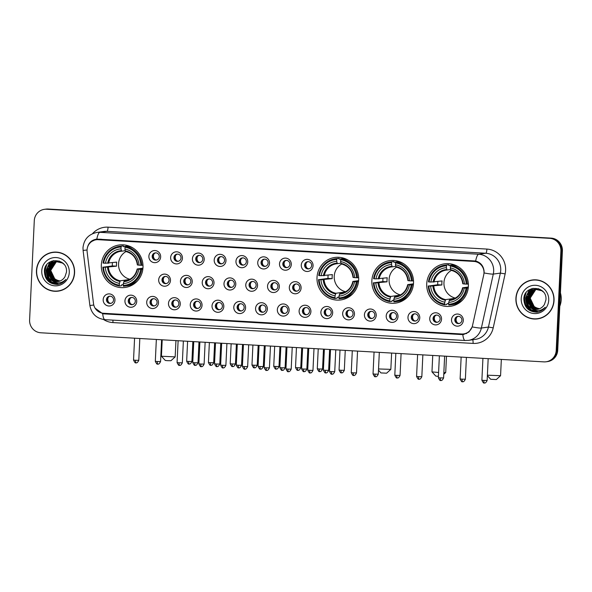 <?xml version="1.0" encoding="UTF-8"?>
<svg xmlns="http://www.w3.org/2000/svg" width="592" height="592" viewBox="0 0 592 592"><rect width="100%" height="100%" fill="white"/><g stroke="black" fill="none" stroke-linecap="round" stroke-linejoin="round"><path stroke-width="0.89" d="M317.009 277.493A21.445 20.838 -98 0 0 340.822 299.929A21.445 20.838 -98 0 0 358.663 279.898A21.445 20.838 -98 0 0 334.85 257.461A21.445 20.838 -98 0 0 317.009 277.493M371.865 280.66A21.445 20.838 -98 0 0 395.678 303.104A21.445 20.838 -98 0 0 413.527 283.072A21.445 20.838 -98 0 0 389.714 260.635A21.445 20.838 -98 0 0 371.865 280.66M426.728 283.834A21.445 20.838 -98 0 0 450.542 306.279A21.445 20.838 -98 0 0 468.383 286.247A21.445 20.838 -98 0 0 444.577 263.81A21.445 20.838 -98 0 0 426.728 283.834M101.328 265.016A21.445 20.838 -98 0 0 125.141 287.453A21.445 20.838 -98 0 0 142.99 267.421A21.445 20.838 -98 0 0 119.177 244.984A21.445 20.838 -98 0 0 101.328 265.016M136.73 301.55A6.068 5.898 82 0 1 130.551 307.27A6.068 5.898 82 0 1 124.942 300.869A6.068 5.898 82 0 1 131.121 295.156A6.068 5.898 82 0 1 136.73 301.55M128.242 300.877A3.641 3.537 -98 0 0 132.282 304.688A3.641 3.537 -98 0 0 135.316 301.284A3.641 3.537 -98 0 0 131.269 297.473A3.641 3.537 -98 0 0 128.242 300.877M158.501 302.815A6.068 5.898 82 0 1 152.322 308.528A6.068 5.898 82 0 1 146.712 302.127A6.068 5.898 82 0 1 152.891 296.414A6.068 5.898 82 0 1 158.501 302.815M150.013 302.135A3.641 3.537 -98 0 0 154.053 305.946A3.641 3.537 -98 0 0 157.087 302.542A3.641 3.537 -98 0 0 153.039 298.731A3.641 3.537 -98 0 0 150.013 302.135M180.271 304.073A6.068 5.898 82 0 1 174.092 309.786A6.068 5.898 82 0 1 168.483 303.393A6.068 5.898 82 0 1 174.662 297.672A6.068 5.898 82 0 1 180.271 304.073M171.784 303.393A3.641 3.537 -98 0 0 175.824 307.204A3.641 3.537 -98 0 0 178.858 303.8A3.641 3.537 -98 0 0 174.81 299.989A3.641 3.537 -98 0 0 171.784 303.393M202.042 305.331A6.068 5.898 82 0 1 195.863 311.044A6.068 5.898 82 0 1 190.254 304.651A6.068 5.898 82 0 1 196.433 298.93A6.068 5.898 82 0 1 202.042 305.331M193.554 304.651A3.641 3.537 -98 0 0 197.602 308.462A3.641 3.537 -98 0 0 200.629 305.065A3.641 3.537 -98 0 0 196.588 301.254A3.641 3.537 -98 0 0 193.554 304.651M223.813 306.589A6.068 5.898 82 0 1 217.634 312.302A6.068 5.898 82 0 1 212.025 305.909A6.068 5.898 82 0 1 218.204 300.196A6.068 5.898 82 0 1 223.813 306.589M215.325 305.909A3.641 3.537 -98 0 0 219.373 309.72A3.641 3.537 -98 0 0 222.4 306.323A3.641 3.537 -98 0 0 218.359 302.512A3.641 3.537 -98 0 0 215.325 305.909M245.591 307.847A6.068 5.898 82 0 1 239.405 313.568A6.068 5.898 82 0 1 233.796 307.167A6.068 5.898 82 0 1 239.982 301.454A6.068 5.898 82 0 1 245.591 307.847M237.096 307.174A3.641 3.537 -98 0 0 241.144 310.985A3.641 3.537 -98 0 0 244.17 307.581A3.641 3.537 -98 0 0 240.13 303.77A3.641 3.537 -98 0 0 237.096 307.174M267.362 309.105A6.068 5.898 82 0 1 261.183 314.826A6.068 5.898 82 0 1 255.574 308.425A6.068 5.898 82 0 1 261.753 302.712A6.068 5.898 82 0 1 267.362 309.105M258.867 308.432A3.641 3.537 -98 0 0 262.915 312.243A3.641 3.537 -98 0 0 265.941 308.839A3.641 3.537 -98 0 0 261.901 305.028A3.641 3.537 -98 0 0 258.867 308.432M289.133 310.371A6.068 5.898 82 0 1 282.954 316.084A6.068 5.898 82 0 1 277.345 309.683A6.068 5.898 82 0 1 283.524 303.97A6.068 5.898 82 0 1 289.133 310.371M280.645 309.69A3.641 3.537 -98 0 0 284.685 313.501A3.641 3.537 -98 0 0 287.719 310.097A3.641 3.537 -98 0 0 283.672 306.286A3.641 3.537 -98 0 0 280.645 309.69M310.904 311.629A6.068 5.898 82 0 1 304.725 317.342A6.068 5.898 82 0 1 299.115 310.948A6.068 5.898 82 0 1 305.294 305.228A6.068 5.898 82 0 1 310.904 311.629M302.416 310.948A3.641 3.537 -98 0 0 306.456 314.759A3.641 3.537 -98 0 0 309.49 311.355A3.641 3.537 -98 0 0 305.442 307.551A3.641 3.537 -98 0 0 302.416 310.948M332.674 312.887A6.068 5.898 82 0 1 326.495 318.6A6.068 5.898 82 0 1 320.886 312.206A6.068 5.898 82 0 1 327.065 306.493A6.068 5.898 82 0 1 332.674 312.887M324.187 312.206A3.641 3.537 -98 0 0 328.227 316.017A3.641 3.537 -98 0 0 331.261 312.62A3.641 3.537 -98 0 0 327.213 308.809A3.641 3.537 -98 0 0 324.187 312.206M354.445 314.145A6.068 5.898 82 0 1 348.266 319.858A6.068 5.898 82 0 1 342.657 313.464A6.068 5.898 82 0 1 348.836 307.751A6.068 5.898 82 0 1 354.445 314.145M345.957 313.471A3.641 3.537 -98 0 0 349.998 317.275A3.641 3.537 -98 0 0 353.032 313.878A3.641 3.537 -98 0 0 348.984 310.067A3.641 3.537 -98 0 0 345.957 313.471M376.216 315.403A6.068 5.898 82 0 1 370.037 321.123A6.068 5.898 82 0 1 364.428 314.722A6.068 5.898 82 0 1 370.607 309.009A6.068 5.898 82 0 1 376.216 315.403M367.728 314.729A3.641 3.537 -98 0 0 371.776 318.54A3.641 3.537 -98 0 0 374.803 315.136A3.641 3.537 -98 0 0 370.762 311.325A3.641 3.537 -98 0 0 367.728 314.729M397.994 316.668A6.068 5.898 82 0 1 391.808 322.381A6.068 5.898 82 0 1 386.199 315.98A6.068 5.898 82 0 1 392.378 310.267A6.068 5.898 82 0 1 397.994 316.668M389.499 315.987A3.641 3.537 -98 0 0 393.547 319.798A3.641 3.537 -98 0 0 396.573 316.394A3.641 3.537 -98 0 0 392.533 312.583A3.641 3.537 -98 0 0 389.499 315.987M419.765 317.926A6.068 5.898 82 0 1 413.579 323.639A6.068 5.898 82 0 1 407.969 317.245A6.068 5.898 82 0 1 414.156 311.525A6.068 5.898 82 0 1 419.765 317.926M411.27 317.245A3.641 3.537 -98 0 0 415.318 321.056A3.641 3.537 -98 0 0 418.344 317.652A3.641 3.537 -98 0 0 414.304 313.841A3.641 3.537 -98 0 0 411.27 317.245M441.536 319.184A6.068 5.898 82 0 1 435.357 324.897A6.068 5.898 82 0 1 429.748 318.503A6.068 5.898 82 0 1 435.927 312.783A6.068 5.898 82 0 1 441.536 319.184M433.048 318.503A3.641 3.537 -98 0 0 437.088 322.314A3.641 3.537 -98 0 0 440.115 318.918A3.641 3.537 -98 0 0 436.075 315.107A3.641 3.537 -98 0 0 433.048 318.503M463.307 320.442A6.068 5.898 82 0 1 457.128 326.155A6.068 5.898 82 0 1 451.518 319.761A6.068 5.898 82 0 1 457.697 314.049A6.068 5.898 82 0 1 463.307 320.442M454.819 319.761A3.641 3.537 -98 0 0 458.859 323.572A3.641 3.537 -98 0 0 461.893 320.176A3.641 3.537 -98 0 0 457.845 316.365A3.641 3.537 -98 0 0 454.819 319.761M114.959 300.292A6.068 5.898 82 0 1 108.78 306.005A6.068 5.898 82 0 1 103.171 299.611A6.068 5.898 82 0 1 109.35 293.898A6.068 5.898 82 0 1 114.959 300.292M106.471 299.619A3.641 3.537 -98 0 0 110.512 303.422A3.641 3.537 -98 0 0 113.546 300.026A3.641 3.537 -98 0 0 109.498 296.215A3.641 3.537 -98 0 0 106.471 299.619M170.466 280.512A6.068 5.898 82 0 1 164.287 286.225A6.068 5.898 82 0 1 158.678 279.831A6.068 5.898 82 0 1 164.857 274.111A6.068 5.898 82 0 1 170.466 280.512M161.979 279.831A3.641 3.537 -98 0 0 166.019 283.642A3.641 3.537 -98 0 0 169.053 280.238A3.641 3.537 -98 0 0 165.013 276.434A3.641 3.537 -98 0 0 161.979 279.831M192.237 281.77A6.068 5.898 82 0 1 186.058 287.483A6.068 5.898 82 0 1 180.449 281.089A6.068 5.898 82 0 1 186.628 275.376A6.068 5.898 82 0 1 192.237 281.77M183.749 281.089A3.641 3.537 -98 0 0 187.797 284.9A3.641 3.537 -98 0 0 190.824 281.503A3.641 3.537 -98 0 0 186.783 277.692A3.641 3.537 -98 0 0 183.749 281.089M214.015 283.028A6.068 5.898 82 0 1 207.829 288.741A6.068 5.898 82 0 1 202.22 282.347A6.068 5.898 82 0 1 208.406 276.634A6.068 5.898 82 0 1 214.015 283.028M205.52 282.354A3.641 3.537 -98 0 0 209.568 286.158A3.641 3.537 -98 0 0 212.595 282.761A3.641 3.537 -98 0 0 208.554 278.95A3.641 3.537 -98 0 0 205.52 282.354M235.786 284.286A6.068 5.898 82 0 1 229.6 290.006A6.068 5.898 82 0 1 223.991 283.605A6.068 5.898 82 0 1 230.177 277.892A6.068 5.898 82 0 1 235.786 284.286M227.291 283.612A3.641 3.537 -98 0 0 231.339 287.423A3.641 3.537 -98 0 0 234.365 284.019A3.641 3.537 -98 0 0 230.325 280.208A3.641 3.537 -98 0 0 227.291 283.612M257.557 285.551A6.068 5.898 82 0 1 251.378 291.264A6.068 5.898 82 0 1 245.769 284.863A6.068 5.898 82 0 1 251.948 279.15A6.068 5.898 82 0 1 257.557 285.551M249.069 284.87A3.641 3.537 -98 0 0 253.11 288.681A3.641 3.537 -98 0 0 256.136 285.277A3.641 3.537 -98 0 0 252.096 281.466A3.641 3.537 -98 0 0 249.069 284.87M279.328 286.809A6.068 5.898 82 0 1 273.149 292.522A6.068 5.898 82 0 1 267.54 286.128A6.068 5.898 82 0 1 273.719 280.408A6.068 5.898 82 0 1 279.328 286.809M270.84 286.128A3.641 3.537 -98 0 0 274.88 289.939A3.641 3.537 -98 0 0 277.914 286.535A3.641 3.537 -98 0 0 273.867 282.724A3.641 3.537 -98 0 0 270.84 286.128M301.099 288.067A6.068 5.898 82 0 1 294.92 293.78A6.068 5.898 82 0 1 289.31 287.386A6.068 5.898 82 0 1 295.489 281.666A6.068 5.898 82 0 1 301.099 288.067M292.611 287.386A3.641 3.537 -98 0 0 296.651 291.197A3.641 3.537 -98 0 0 299.685 287.801A3.641 3.537 -98 0 0 295.637 283.99A3.641 3.537 -98 0 0 292.611 287.386M160.661 256.95A6.068 5.898 82 0 1 154.482 262.663A6.068 5.898 82 0 1 148.873 256.269A6.068 5.898 82 0 1 155.052 250.549A6.068 5.898 82 0 1 160.661 256.95M152.174 256.269A3.641 3.537 -98 0 0 156.221 260.08A3.641 3.537 -98 0 0 159.248 256.684A3.641 3.537 -98 0 0 155.208 252.873A3.641 3.537 -98 0 0 152.174 256.269M182.432 258.208A6.068 5.898 82 0 1 176.253 263.921A6.068 5.898 82 0 1 170.644 257.527A6.068 5.898 82 0 1 176.823 251.815A6.068 5.898 82 0 1 182.432 258.208M173.944 257.527A3.641 3.537 -98 0 0 177.992 261.338A3.641 3.537 -98 0 0 181.019 257.942A3.641 3.537 -98 0 0 176.978 254.131A3.641 3.537 -98 0 0 173.944 257.527M204.21 259.466A6.068 5.898 82 0 1 198.024 265.186A6.068 5.898 82 0 1 192.415 258.785A6.068 5.898 82 0 1 198.601 253.073A6.068 5.898 82 0 1 204.21 259.466M195.715 258.793A3.641 3.537 -98 0 0 199.763 262.604A3.641 3.537 -98 0 0 202.79 259.2A3.641 3.537 -98 0 0 198.749 255.389A3.641 3.537 -98 0 0 195.715 258.793M225.981 260.724A6.068 5.898 82 0 1 219.802 266.444A6.068 5.898 82 0 1 214.193 260.043A6.068 5.898 82 0 1 220.372 254.331A6.068 5.898 82 0 1 225.981 260.724M217.486 260.051A3.641 3.537 -98 0 0 221.534 263.862A3.641 3.537 -98 0 0 224.56 260.458A3.641 3.537 -98 0 0 220.52 256.647A3.641 3.537 -98 0 0 217.486 260.051M247.752 261.99A6.068 5.898 82 0 1 241.573 267.702A6.068 5.898 82 0 1 235.964 261.301A6.068 5.898 82 0 1 242.143 255.589A6.068 5.898 82 0 1 247.752 261.99M239.264 261.309A3.641 3.537 -98 0 0 243.305 265.12A3.641 3.537 -98 0 0 246.339 261.716A3.641 3.537 -98 0 0 242.291 257.905A3.641 3.537 -98 0 0 239.264 261.309M269.523 263.248A6.068 5.898 82 0 1 263.344 268.96A6.068 5.898 82 0 1 257.735 262.567A6.068 5.898 82 0 1 263.914 256.847A6.068 5.898 82 0 1 269.523 263.248M261.035 262.567A3.641 3.537 -98 0 0 265.075 266.378A3.641 3.537 -98 0 0 268.109 262.974A3.641 3.537 -98 0 0 264.062 259.17A3.641 3.537 -98 0 0 261.035 262.567M291.294 264.506A6.068 5.898 82 0 1 285.115 270.218A6.068 5.898 82 0 1 279.505 263.825A6.068 5.898 82 0 1 285.684 258.112A6.068 5.898 82 0 1 291.294 264.506M282.806 263.825A3.641 3.537 -98 0 0 286.846 267.636A3.641 3.537 -98 0 0 289.88 264.239A3.641 3.537 -98 0 0 285.832 260.428A3.641 3.537 -98 0 0 282.806 263.825M313.064 265.764A6.068 5.898 82 0 1 306.885 271.476A6.068 5.898 82 0 1 301.276 265.083A6.068 5.898 82 0 1 307.455 259.37A6.068 5.898 82 0 1 313.064 265.764M304.577 265.09A3.641 3.537 -98 0 0 308.617 268.894A3.641 3.537 -98 0 0 311.651 265.497A3.641 3.537 -98 0 0 307.611 261.686A3.641 3.537 -98 0 0 304.577 265.09M132.749 304.584A3.641 3.537 82 0 1 131.742 297.443M154.519 305.842A3.641 3.537 82 0 1 153.52 298.701M176.29 307.107A3.641 3.537 82 0 1 175.291 299.959M198.068 308.365A3.641 3.537 82 0 1 197.062 301.217M219.839 309.623A3.641 3.537 82 0 1 218.833 302.475M241.61 310.881A3.641 3.537 82 0 1 240.604 303.733M263.381 312.139A3.641 3.537 82 0 1 262.374 304.998M285.152 313.405A3.641 3.537 82 0 1 284.145 306.256M306.922 314.663A3.641 3.537 82 0 1 305.923 307.514M328.693 315.921A3.641 3.537 82 0 1 327.694 308.772M350.464 317.179A3.641 3.537 82 0 1 349.465 310.03M372.242 318.437A3.641 3.537 82 0 1 371.236 311.296M394.013 319.695A3.641 3.537 82 0 1 393.007 312.554M415.784 320.96A3.641 3.537 82 0 1 414.777 313.812M437.555 322.218A3.641 3.537 82 0 1 436.548 315.07M459.325 323.476A3.641 3.537 82 0 1 458.319 316.328M110.978 303.326A3.641 3.537 82 0 1 109.971 296.178M166.493 283.546A3.641 3.537 82 0 1 165.486 276.397M188.263 284.804A3.641 3.537 82 0 1 187.257 277.655M210.034 286.062A3.641 3.537 82 0 1 209.028 278.913M231.805 287.32A3.641 3.537 82 0 1 230.799 280.179M253.576 288.578A3.641 3.537 82 0 1 252.569 281.437M275.347 289.843A3.641 3.537 82 0 1 274.34 282.695M297.117 291.101A3.641 3.537 82 0 1 296.118 283.953M156.688 259.984A3.641 3.537 82 0 1 155.681 252.836M178.458 261.242A3.641 3.537 82 0 1 177.452 254.094M200.229 262.5A3.641 3.537 82 0 1 199.223 255.359M222 263.758A3.641 3.537 82 0 1 220.994 256.617M243.771 265.024A3.641 3.537 82 0 1 242.764 257.875M265.542 266.282A3.641 3.537 82 0 1 264.543 259.133M287.312 267.54A3.641 3.537 82 0 1 286.313 260.391M309.083 268.798A3.641 3.537 82 0 1 308.084 261.649M87.135 251.881A10.922 10.619 82 0 1 98.191 239.693L473.889 261.427A10.922 10.619 82 0 1 483.738 274.821L472.52 325.585A10.922 10.619 82 0 1 461.642 333.992L103.548 313.279A10.922 10.619 82 0 1 93.521 303.666L87.135 251.881M36.46 270.588A19.625 19.07 -98 0 0 58.253 291.123A19.625 19.07 -98 0 0 74.585 272.794A19.625 19.07 -98 0 0 52.792 252.266A19.625 19.07 -98 0 0 36.46 270.588M53.665 290.99A19.625 19.07 -98 0 0 58.63 291.064M515.913 298.324A19.625 19.07 -98 0 0 537.699 318.859A19.625 19.07 -98 0 0 554.031 300.529A19.625 19.07 -98 0 0 532.238 279.994A19.625 19.07 -98 0 0 515.913 298.324M533.118 318.725A19.625 19.07 -98 0 0 538.076 318.799M87.276 248.359C88.289 243.046 91.464 239.96 96.807 239.094L475.65 261.005C480.652 262.463 483.472 265.897 484.108 271.306L484.078 272.942A14.164 1.191 12.5 0 0 493.291 274.089L481.37 328.049A16.184 15.732 82 0 1 468.272 340.378L475.339 339.386A16.184 15.732 -98 0 0 488.437 327.058L500.358 273.097A16.184 15.732 -98 0 0 500.728 270.307A16.184 15.732 -98 0 0 485.773 253.25L106.93 231.339A16.184 15.732 -98 0 0 103.918 231.457L96.851 232.449A16.184 15.732 82 0 1 99.863 232.33A14.164 3.271 93.3 0 0 96.807 239.094L96.341 239.153M91.975 241.336L96.57 239.146M546.105 361.786L547.615 361.571A12.136 11.796 -98 0 0 557.716 350.235L562.4 250.919L561.645 251.03A12.136 11.796 -98 0 0 550.427 238.236L47.397 209.139A12.136 11.796 -98 0 0 45.14 209.228A12.136 11.796 -98 0 1 47.397 209.139L550.427 238.236A12.136 11.796 -98 0 1 561.645 251.03L556.961 350.338L561.645 251.03L560.89 251.134A12.136 11.796 -98 0 0 549.672 238.339L46.642 209.242A12.136 11.796 -98 0 0 34.284 220.675L29.6 319.991A12.136 11.796 -98 0 0 40.818 332.778L543.848 361.875A12.136 11.796 -98 0 0 556.206 350.449L560.89 251.134M546.86 361.682A12.136 11.796 -98 0 0 556.961 350.338A12.136 11.796 -98 0 1 546.86 361.682M92.485 233.714A20.232 19.662 82 0 1 108.062 227.165L486.905 249.077A20.232 19.662 82 0 1 505.605 270.403A20.232 19.662 82 0 1 505.139 273.889L493.217 327.85L488.437 327.058L481.37 328.049A14.164 1.191 12.5 0 1 472.209 326.91L468.945 332.001L463.603 334.48L461.59 334.554L103.911 313.871L102.675 313.723L94.964 308.047M463.78 334.421L103.644 313.59M532.615 279.949A19.625 19.07 -98 0 0 527.872 281.385M53.169 252.214A19.625 19.07 -98 0 0 48.418 253.65M562.4 250.919A12.136 11.796 -98 0 0 551.182 238.125L48.152 209.028A12.136 11.796 -98 0 0 45.895 209.124L44.385 209.339M58.127 252.288A19.418 18.877 -98 0 0 53.576 252.355L52.821 252.466A19.418 18.877 -98 0 0 36.66 270.603A19.418 18.877 -98 0 0 58.223 290.924A19.418 18.877 -98 0 0 74.385 272.786A19.418 18.877 -98 0 0 52.821 252.466M59.999 280.926A10.116 9.827 -98 0 0 60.184 280.948L59.999 280.926C54.249 279.875 51.171 276.323 50.779 270.263M59.6 281.17L54.738 279.513L50.438 270.463L55.959 261.975L57.343 261.39M59.74 281.119L55.034 279.468L50.734 270.418L56.262 261.93L57.498 261.398M59.008 281.348L53.539 279.683L49.24 270.625L54.767 262.145L56.736 261.383M59.156 281.304L53.842 279.639L49.543 270.588L55.063 262.101L56.884 261.383M58.408 281.489L52.348 279.846L48.048 270.796L53.569 262.308L56.129 261.412M58.556 281.452L52.644 279.809L48.344 270.751L53.865 262.271L56.277 261.405M57.394 284.449C60.858 283.968 63.662 282.325 65.816 279.513C61.257 283.701 56.529 283.968 51.63 280.327A10.116 9.827 -98 0 0 64.994 276.656L66.467 272.15C67.991 257.653 44.74 256.691 44.385 270.951C44.689 279.587 49.025 284.093 57.394 284.449L57.609 284.419M51.63 280.327C48.352 278.173 46.761 275.051 46.849 270.966L52.37 262.478L55.53 261.479L62.397 263.018L63.921 264.239M57.957 281.563L51.445 279.972L47.145 270.921L52.673 262.434L55.678 261.457M57.491 261.346L57.927 261.213M58.075 261.176L58.519 261.079M57.646 261.353L58.083 261.213M58.231 261.176L58.675 261.065M56.884 261.346L57.32 261.242M57.032 261.338L59.333 261.05M57.624 261.205L58.068 261.124M57.92 261.146L59.237 261.013M56.277 261.383L57.024 261.272M56.425 261.368L56.876 261.294M41.766 270.899A14.164 13.764 -98 0 0 54.856 285.825A14.164 13.764 -98 0 0 69.279 272.49A14.164 13.764 -98 0 0 56.188 257.564A14.164 13.764 -98 0 0 41.766 270.899M51.393 266.733L53.369 263.196M58.223 290.924L58.978 290.82A19.418 18.877 -98 0 0 63.374 289.629M57.683 284.412L57.276 284.456M58.282 284.308L50.505 282.229L46.243 277.234L44.97 270.692L46.642 265.016M58.882 284.175L51.704 282.058L47.441 277.071L46.169 270.522L50.135 261.879M48.877 277.374L47.36 270.359L47.626 268.398M48.189 266.496L52.207 260.939M50.076 277.204L48.559 270.189L48.825 268.228M49.38 266.326L50.668 263.795M50.971 263.351L53.665 260.569M58.208 284.323L50.357 282.251L46.095 277.256L44.822 270.714L46.035 265.926M58.808 284.19L51.556 282.081L47.293 277.093L46.013 270.544L49.802 262.078M48.033 275.865L47.234 270.115M47.76 267.325L51.992 261.013M49.232 275.694L48.426 269.945M48.958 267.162L50.35 264.084M50.675 263.581L53.502 260.598M537.58 280.023A19.418 18.877 -98 0 0 533.022 280.09L532.267 280.194A19.418 18.877 -98 0 0 516.106 298.338A19.418 18.877 -98 0 0 537.677 318.659A19.418 18.877 -98 0 0 553.838 300.514A19.418 18.877 -98 0 0 532.267 280.194M559.788 306.264A20.232 19.662 -98 0 0 561.216 299.633A20.232 19.662 -98 0 0 560.424 292.885M539.453 308.661A10.116 9.827 -98 0 0 539.638 308.684L539.453 308.661C533.703 307.611 530.624 304.059 530.225 297.998M539.046 308.898L534.191 307.248L529.884 298.19L535.412 289.71L536.796 289.125M539.194 308.854L534.487 307.204L530.188 298.153L535.708 289.666L536.951 289.133M538.454 309.083L532.992 307.411L528.693 298.361L534.213 289.873L536.182 289.118M538.602 309.039L533.288 307.374L528.989 298.316L534.517 289.836L536.337 289.118M537.862 309.216L531.794 307.581L527.494 298.531L533.022 290.043L535.575 289.148M538.01 309.187L532.097 307.537L527.79 298.486L533.318 289.999L536.47 289M536.848 312.184C540.311 311.703 543.116 310.06 545.262 307.248C540.703 311.436 535.975 311.703 531.076 308.062A10.116 9.827 -98 0 0 544.448 304.392L545.92 299.885C547.445 285.381 524.194 284.419 523.831 298.679C524.142 307.322 528.478 311.821 536.848 312.184L537.062 312.154M531.076 308.062C527.805 305.901 526.207 302.786 526.295 298.694L531.823 290.213L534.976 289.214L541.843 290.753L543.375 291.967M537.41 309.298L530.898 307.707L526.599 298.657L532.119 290.169L535.124 289.192M536.944 289.074L537.381 288.948M537.529 288.911L537.973 288.807M537.677 288.903L538.269 288.77M537.092 289.081L537.536 288.948M536.33 289.081L536.774 288.977M536.922 288.948L538.779 288.778M536.485 289.074L536.922 288.97M537.07 288.933L537.521 288.859M537.373 288.874L538.683 288.741M535.878 289.103L536.322 289.022M521.219 298.634A14.164 13.764 -98 0 0 534.302 313.56A14.164 13.764 -98 0 0 548.725 300.225A14.164 13.764 -98 0 0 535.634 285.3A14.164 13.764 -98 0 0 521.219 298.634M530.839 294.468L532.822 290.931M537.677 318.659L538.424 318.548A19.418 18.877 -98 0 0 542.827 317.364M537.136 312.147L536.722 312.191M537.736 312.043L529.958 309.956L525.696 304.969L524.416 298.427L526.088 292.751M538.335 311.91L531.157 309.794L526.887 304.799L525.615 298.257L529.588 289.614M528.33 305.109L526.813 298.087L527.08 296.126M527.635 294.231L531.653 288.674M529.522 304.939L528.012 297.917L528.279 295.963M528.834 294.061L530.121 291.523M530.417 291.086L533.111 288.297M537.662 312.058L529.81 309.979L525.548 304.991L524.268 298.442L525.489 293.654M538.261 311.925L531.002 309.808L526.739 304.821L525.467 298.279L529.255 289.814M527.487 303.592L526.68 297.843M527.213 295.06L531.438 288.748M528.678 303.43L527.879 297.68M528.404 294.89L529.796 291.812M530.129 291.308L532.948 288.334M175.165 356.887L170.94 360.72L167.455 360.676L165.286 360.454L161.438 356.236L175.165 356.887L175.942 340.6M126.044 251.533A14.97 14.548 -98 0 0 118.548 263.84A14.97 14.548 -98 0 0 129.944 279.269M142.835 269.168L140.667 269.316A19.255 18.715 -98 0 1 123.225 285.44L123.314 283.575A17.397 16.909 -98 0 0 138.846 269.212L137.233 268.968L142.938 268.161M125.807 280.8L124.187 281.03L123.314 283.575M123.262 284.619L121.649 284.848L121.464 285.721L119.443 286.003L119.295 285.218A19.255 18.715 -98 0 1 103.459 267.162L105.28 267.266A17.397 16.909 -98 0 0 119.384 283.346L120.257 280.8L128.353 279.661A14.97 14.548 -98 0 0 128.96 279.772M121.094 246.997L121.323 246.154A20.069 19.506 -98 0 0 119.554 246.324A20.069 19.506 -98 0 0 103.052 263.055L103.652 263.122A19.255 18.715 -98 0 1 121.094 246.997L121.012 248.862A17.397 16.909 -98 0 0 105.472 263.233L116.705 262.123A14.97 14.548 -98 0 0 116.476 264.136A14.97 14.548 -98 0 0 116.513 266.163L105.28 267.266M103.459 267.162L112.354 265.919A19.218 18.678 82 0 1 112.347 263.891A19.218 18.678 82 0 1 112.436 262.722M121.323 246.154L123.336 245.872L123.447 246.701L125.238 246.457M127.487 246.139L128.79 245.954M130.24 246.531L129.574 246.627M132.956 247.974A20.069 19.506 -98 0 0 127.273 246.102L125.252 246.383L125.023 247.219A19.255 18.715 -98 0 1 140.859 265.275L141.836 265.297A20.069 19.506 -98 0 0 125.252 246.383M123.225 285.44L123.373 286.232A20.069 19.506 -98 0 0 125.141 286.062L127.154 285.781A20.069 19.506 -98 0 0 137.566 280.786M141.836 265.297L142.975 265.135M125.141 286.062A20.069 19.506 -98 0 0 141.643 269.33M102.86 267.088A20.069 19.506 -98 0 0 119.443 286.003M140.859 265.275L139.039 265.172A17.397 16.909 -98 0 0 124.942 249.091L125.023 247.219M138.846 269.212L140.667 269.316M119.384 283.346L119.295 285.218M124.942 249.091L125.282 250.875A15.562 15.126 -98 0 1 137.67 265.009L139.039 265.172M123.824 281.666A15.562 15.126 -98 0 0 137.477 269.042L137.233 268.968M123.336 245.872A20.069 19.506 -98 0 0 121.575 246.035L119.554 246.324M105.472 263.233L103.652 263.122M125.245 250.697L121.656 251.2L121.012 248.862M121.641 251.2A14.97 14.548 -98 0 0 120.835 251.289L121.649 251.2L121.345 250.645A15.562 15.126 -98 0 0 107.692 263.277M112.354 265.919L116.513 266.163M128.353 279.661L128.338 280.038M133.592 284.234A21.038 20.446 82 0 1 133.082 284.093M127.731 246.028A21.038 20.446 82 0 1 128.183 245.754M378.532 368.957L390.838 369.356L386.613 373.197L380.959 372.93L378.473 370.2M390.838 369.356L391.615 353.069M341.717 264.01A14.97 14.548 -98 0 0 334.221 276.316A14.97 14.548 -98 0 0 345.617 291.738M358.508 281.644L356.34 281.792A19.255 18.715 -98 0 1 338.898 297.917L338.987 296.052A17.397 16.909 -98 0 0 354.527 281.681L352.906 281.437L358.619 280.638M341.48 293.277L339.86 293.499L338.987 296.052M338.935 297.095L337.322 297.317L337.137 298.19L335.116 298.479L334.968 297.695A19.255 18.715 -98 0 1 319.14 279.639L320.953 279.742A17.397 16.909 -98 0 0 335.057 295.822L335.93 293.277L344.026 292.137A14.97 14.548 -98 0 0 344.633 292.241M336.774 259.474L336.996 258.63A20.069 19.506 -98 0 0 335.227 258.793A20.069 19.506 -98 0 0 318.725 275.524L319.325 275.598A19.255 18.715 -98 0 1 336.774 259.474L336.685 261.338A17.397 16.909 -98 0 0 321.145 275.702L332.378 274.599A14.97 14.548 -98 0 0 332.149 276.612A14.97 14.548 -98 0 0 332.186 278.632L320.953 279.742M319.14 279.639L328.035 278.395A19.218 18.678 82 0 1 328.02 276.368A19.218 18.678 82 0 1 328.116 275.199M336.996 258.63L339.016 258.349L339.127 259.178L340.911 258.926M343.16 258.615L344.463 258.43M345.92 259.007L345.247 259.096M348.629 260.443A20.069 19.506 -98 0 0 342.946 258.578L340.925 258.859L340.703 259.696A19.255 18.715 -98 0 1 356.532 277.752L357.509 277.774A20.069 19.506 -98 0 0 340.925 258.859M338.898 297.917L339.046 298.701A20.069 19.506 -98 0 0 340.814 298.538L342.835 298.257A20.069 19.506 -98 0 0 353.239 293.262M357.509 277.774L358.648 277.611M340.814 298.538A20.069 19.506 -98 0 0 357.324 281.807M318.533 279.565A20.069 19.506 -98 0 0 335.116 298.479M356.532 277.752L354.712 277.648A17.397 16.909 -98 0 0 340.615 261.568L340.703 259.696M354.527 281.681L356.34 281.792M335.057 295.822L334.968 297.695M340.615 261.568L340.955 263.351A15.562 15.126 -98 0 1 353.343 277.485L354.712 277.648M339.497 294.143A15.562 15.126 -98 0 0 353.158 281.518L352.906 281.437M339.016 258.349A20.069 19.506 -98 0 0 337.248 258.512L335.227 258.793M321.145 275.702L319.325 275.598M340.918 263.166L337.329 263.677L336.685 261.338M337.314 263.677A14.97 14.548 -98 0 0 336.515 263.766L337.322 263.677L337.026 263.122A15.562 15.126 -98 0 0 323.365 275.746M328.035 278.395L332.186 278.632M344.026 292.137L344.011 292.515M349.265 296.71A21.038 20.446 82 0 1 348.755 296.562M343.404 258.504A21.038 20.446 82 0 1 343.856 258.223M438.413 376.349L435.823 376.105L431.975 371.887L438.591 372.494M443.852 372.642L445.709 372.516L443.771 374.285M396.581 267.184A14.97 14.548 -98 0 0 389.085 279.491A14.97 14.548 -98 0 0 400.481 294.912M413.371 284.811L411.203 284.959A19.255 18.715 -98 0 1 393.761 301.091L393.85 299.226A17.397 16.909 -98 0 0 409.383 284.856L407.77 284.611L413.475 283.812M396.344 296.444L394.723 296.673L393.85 299.226M393.798 300.27L392.185 300.492L391.993 301.365L389.98 301.654L389.832 300.862A19.255 18.715 -98 0 1 373.996 282.813L375.816 282.917A17.397 16.909 -98 0 0 389.921 298.997L390.794 296.451L398.89 295.312A14.97 14.548 -98 0 0 399.496 295.415M391.63 262.641L391.86 261.805A20.069 19.506 -98 0 0 390.091 261.967A20.069 19.506 -98 0 0 373.589 278.699L374.188 278.773A19.255 18.715 -98 0 1 391.63 262.641L391.541 264.513A17.397 16.909 -98 0 0 376.009 278.876L387.242 277.774A14.97 14.548 -98 0 0 387.013 279.779A14.97 14.548 -98 0 0 387.05 281.807L375.816 282.917M373.996 282.813L382.891 281.57A19.218 18.678 82 0 1 382.883 279.542A19.218 18.678 82 0 1 382.972 278.373M391.86 261.805L393.872 261.523L393.983 262.352L395.767 262.101M398.024 261.782L399.326 261.605M400.777 262.175L400.111 262.271M403.492 263.618A20.069 19.506 -98 0 0 397.802 261.753L395.789 262.034L395.56 262.87A19.255 18.715 -98 0 1 411.396 280.926L412.372 280.941A20.069 19.506 -98 0 0 395.789 262.034M393.761 301.091L393.909 301.876A20.069 19.506 -98 0 0 395.678 301.713L397.691 301.432A20.069 19.506 -98 0 0 408.103 296.437M412.372 280.941L413.512 280.786M395.678 301.713A20.069 19.506 -98 0 0 412.18 284.981M373.397 282.739A20.069 19.506 -98 0 0 389.98 301.654M411.396 280.926L409.575 280.823A17.397 16.909 -98 0 0 395.471 264.742L395.56 262.87M409.383 284.856L411.203 284.959M389.921 298.997L389.832 300.862M395.471 264.742L395.811 266.526A15.562 15.126 -98 0 1 408.206 280.652L409.575 280.823M394.361 297.317A15.562 15.126 -98 0 0 408.014 284.693L407.77 284.611M393.872 261.523A20.069 19.506 -98 0 0 392.111 261.686L390.091 261.967M376.009 278.876L374.188 278.773M395.782 266.341L392.193 266.844L391.541 264.513M392.178 266.851A14.97 14.548 -98 0 0 391.371 266.94L392.185 266.844L391.882 266.296A15.562 15.126 -98 0 0 378.229 278.921M382.891 281.57L387.05 281.807M398.89 295.312L398.867 295.689M404.129 299.885A21.038 20.446 82 0 1 403.618 299.737M398.268 261.679A21.038 20.446 82 0 1 398.719 261.398M487.394 375.195L500.566 375.705L496.34 379.546L490.687 379.28L487.371 375.646M500.566 375.705L501.343 359.418M451.444 270.352A14.97 14.548 -98 0 0 443.948 282.665A14.97 14.548 -98 0 0 455.337 298.087M468.235 287.986L466.067 288.134A19.255 18.715 -98 0 1 448.625 304.266L448.706 302.394A17.397 16.909 -98 0 0 464.246 288.03L462.633 287.786L468.339 286.987M451.208 299.619L449.587 299.848L448.706 302.394M448.662 303.437L447.049 303.666L446.856 304.54L444.844 304.821L444.688 304.036A19.255 18.715 -98 0 1 428.86 285.98L430.68 286.091A17.397 16.909 -98 0 0 444.777 302.172L445.658 299.619L453.753 298.486A14.97 14.548 -98 0 0 454.36 298.59M446.494 265.815L446.723 264.979A20.069 19.506 -98 0 0 444.955 265.142A20.069 19.506 -98 0 0 428.445 281.873L429.052 281.947A19.255 18.715 -98 0 1 446.494 265.815L446.405 267.688A17.397 16.909 -98 0 0 430.872 282.051L442.098 280.948A14.97 14.548 -98 0 0 441.869 282.954A14.97 14.548 -98 0 0 441.913 284.981L430.68 286.091M428.86 285.98L437.754 284.745A19.218 18.678 82 0 1 437.747 282.717A19.218 18.678 82 0 1 437.836 281.54M446.723 264.979L448.736 264.698L448.847 265.527L450.63 265.275M452.887 264.957L454.19 264.779M455.64 265.349L454.974 265.445M458.349 266.792A20.069 19.506 -98 0 0 452.665 264.92L450.653 265.209L450.423 266.045A19.255 18.715 -98 0 1 466.259 284.101L467.236 284.116A20.069 19.506 -98 0 0 450.653 265.209M448.625 304.266L448.773 305.05A20.069 19.506 -98 0 0 450.542 304.887L452.554 304.606A20.069 19.506 -98 0 0 462.966 299.611M467.236 284.116L468.376 283.96M450.542 304.887A20.069 19.506 -98 0 0 467.044 288.156M428.26 285.914A20.069 19.506 -98 0 0 444.844 304.821M466.259 284.101L464.439 283.99A17.397 16.909 -98 0 0 450.334 267.91L450.423 266.045M464.246 288.03L466.067 288.134M444.777 302.172L444.688 304.036M450.334 267.91L450.675 269.7A15.562 15.126 -98 0 1 463.07 283.827L464.439 283.99M449.224 300.492A15.562 15.126 -98 0 0 462.877 287.867L462.633 287.786M448.736 264.698A20.069 19.506 -98 0 0 446.967 264.861L444.955 265.142M430.872 282.051L429.052 281.947M450.638 269.515L447.049 270.019L446.405 267.688M447.041 270.019A14.97 14.548 -98 0 0 446.235 270.107L447.041 270.019L446.745 269.471A15.562 15.126 -98 0 0 433.092 282.095M437.754 284.745L441.913 284.981M453.753 298.486L453.731 298.864M458.985 303.06A21.038 20.446 82 0 1 458.482 302.912M453.132 264.853A21.038 20.446 82 0 1 453.583 264.572M154.135 253.768A4.447 4.329 -98 0 0 154.941 259.518M175.905 255.026A4.447 4.329 -98 0 0 176.712 260.776M197.676 256.284A4.447 4.329 -98 0 0 198.483 262.034M219.447 257.55A4.447 4.329 -98 0 0 220.254 263.292M241.218 258.808A4.447 4.329 -98 0 0 242.024 264.55M262.989 260.066A4.447 4.329 -98 0 0 263.795 265.808M284.759 261.324A4.447 4.329 -98 0 0 285.573 267.073M306.538 262.582A4.447 4.329 -98 0 0 307.344 268.331M163.94 277.33A4.447 4.329 -98 0 0 164.746 283.072M185.71 278.588A4.447 4.329 -98 0 0 186.517 284.338M207.481 279.846A4.447 4.329 -98 0 0 208.288 285.596M229.252 281.104A4.447 4.329 -98 0 0 230.059 286.854M251.023 282.369A4.447 4.329 -98 0 0 251.829 288.112M272.794 283.627A4.447 4.329 -98 0 0 273.6 289.37M294.564 284.885A4.447 4.329 -98 0 0 295.371 290.635M108.425 297.11A4.447 4.329 -98 0 0 109.231 302.86M130.196 298.368A4.447 4.329 -98 0 0 131.002 304.118M151.966 299.633A4.447 4.329 -98 0 0 152.78 305.376M173.745 300.891A4.447 4.329 -98 0 0 174.551 306.634M195.515 302.149A4.447 4.329 -98 0 0 196.322 307.899M217.286 303.407A4.447 4.329 -98 0 0 218.093 309.157M239.057 304.665A4.447 4.329 -98 0 0 239.864 310.415M260.828 305.931A4.447 4.329 -98 0 0 261.634 311.673M282.599 307.189A4.447 4.329 -98 0 0 283.405 312.931M304.369 308.447A4.447 4.329 -98 0 0 305.176 314.189M326.14 309.705A4.447 4.329 -98 0 0 326.954 315.455M347.918 310.963A4.447 4.329 -98 0 0 348.725 316.713M369.689 312.221A4.447 4.329 -98 0 0 370.496 317.971M391.46 313.486A4.447 4.329 -98 0 0 392.267 319.229M413.231 314.744A4.447 4.329 -98 0 0 414.037 320.487M435.002 316.002A4.447 4.329 -98 0 0 435.808 321.745M456.772 317.26A4.447 4.329 -98 0 0 457.579 323.01M473.889 261.427L476.094 261.116M98.191 239.693L101.432 239.235M96.459 239.168A12.95 12.58 -98 0 0 95.978 239.804M486.905 249.077A4.048 0.932 -86.7 0 1 485.773 253.25L478.706 254.242A16.184 15.732 82 0 1 493.669 271.299A16.184 15.732 82 0 1 493.291 274.089L500.358 273.097L505.139 273.889M96.851 232.449C88.578 234.232 83.96 239.309 82.991 247.7L83.095 250.446L87.068 250.002M475.65 261.005A14.164 3.271 -86.7 0 1 478.706 254.242L99.863 232.33L106.93 231.339A4.048 0.932 -86.7 0 0 108.062 227.165M462.811 334.554A14.164 3.271 93.3 0 0 465.105 340.504L468.272 340.378M105.124 319.673A14.164 3.271 -86.7 0 1 104.976 319.673A14.164 3.271 -86.7 0 1 102.675 313.723M465.105 340.504L104.976 319.673C96.526 318.563 91.501 313.834 89.88 305.494L93.78 305.05M493.217 327.85A20.232 19.662 82 0 1 473.075 343.412L112.939 322.581A20.232 19.662 82 0 1 103.593 319.539M549.672 238.339L551.182 238.125M46.642 209.242L48.152 209.028M556.206 350.449L557.716 350.235M112.857 320.131A4.048 0.932 -86.7 0 1 112.939 322.581M472.668 339.756A4.048 0.932 -86.7 0 1 473.075 343.412M106.257 313.434A12.95 12.58 -98 0 0 106.945 313.849M461.59 334.554L462.567 334.421M103.911 313.871L104.888 313.73M124.187 281.03A14.97 14.548 -98 0 0 125.001 280.934C131.528 279.676 135.583 275.687 137.181 268.983M108.417 267.295A14.97 14.548 -98 0 0 120.257 280.8M107.507 267.31A15.562 15.126 -98 0 0 119.895 281.444M120.835 251.289A14.97 14.548 -98 0 0 108.61 263.262M339.86 293.499A14.97 14.548 -98 0 0 340.681 293.41C347.201 292.152 351.263 288.163 352.854 281.459M324.09 279.772A14.97 14.548 -98 0 0 335.93 293.277M323.18 279.787A15.562 15.126 -98 0 0 335.568 293.921M336.515 263.766A14.97 14.548 -98 0 0 324.283 275.739M394.723 296.673A14.97 14.548 -98 0 0 395.537 296.585C402.064 295.327 406.119 291.338 407.71 284.634M378.954 282.946A14.97 14.548 -98 0 0 390.794 296.451M378.044 282.961A15.562 15.126 -98 0 0 390.431 297.088M391.371 266.94A14.97 14.548 -98 0 0 379.146 278.906M449.587 299.848A14.97 14.548 -98 0 0 450.401 299.759C456.928 298.494 460.983 294.513 462.574 287.801M433.818 286.121A14.97 14.548 -98 0 0 445.658 299.619M432.9 286.136A15.562 15.126 -98 0 0 445.295 300.262M446.235 270.107A14.97 14.548 -98 0 0 434.003 282.081M188.67 361.453L186.658 361.238C187.812 363.614 188.574 364.524 188.929 363.969L189.129 363.991A2.627 0.607 -86.7 0 1 189.129 363.991A2.627 0.607 -86.7 0 1 188.67 361.453L191.912 361.49L192.851 341.577M210.441 362.711L208.428 362.496C209.59 364.872 210.345 365.782 210.7 365.227L210.9 365.249A2.627 0.607 -86.7 0 1 210.441 362.711L213.682 362.748L214.622 342.835M210.93 365.249A2.627 0.607 -86.7 0 1 210.9 365.249L211.026 365.249C210.634 364.79 211.699 366.722 213.682 362.748M232.212 363.969L230.199 363.762C231.361 366.13 232.116 367.04 232.471 366.485L232.678 366.507A2.627 0.607 -86.7 0 1 232.678 366.507A2.627 0.607 -86.7 0 1 232.212 363.969L235.453 364.006L236.393 344.093M253.983 365.227L251.97 365.02C253.132 367.388 253.887 368.298 254.249 367.75L254.449 367.765A2.627 0.607 -86.7 0 1 253.983 365.227L257.224 365.264L258.164 345.351M254.479 367.765A2.627 0.607 -86.7 0 1 254.449 367.765L254.567 367.773C254.183 367.306 255.248 369.245 257.224 365.264M275.761 366.485L273.741 366.278C274.903 368.646 275.657 369.556 276.02 369.008L276.22 369.023A2.627 0.607 -86.7 0 1 275.761 366.485L278.995 366.522L279.935 346.609M276.249 369.023A2.627 0.607 -86.7 0 1 276.22 369.023L276.338 369.031C275.953 368.564 277.019 370.503 278.995 366.522M297.532 367.743L295.519 367.536C296.673 369.911 297.436 370.821 297.791 370.266L297.991 370.289A2.627 0.607 -86.7 0 1 297.532 367.743L300.766 367.787L301.705 347.874M298.02 370.281A2.627 0.607 -86.7 0 1 297.991 370.289L298.109 370.289C297.724 369.83 298.79 371.761 300.766 367.787M319.303 369.008L317.29 368.794C318.444 371.169 319.206 372.079 319.562 371.524L319.761 371.547A2.627 0.607 -86.7 0 1 319.303 369.008L322.544 369.045L323.484 349.132M319.791 371.547A2.627 0.607 -86.7 0 1 319.761 371.547L319.88 371.547C319.495 371.088 320.561 373.019 322.544 369.045M341.073 370.266L339.061 370.052C340.215 372.427 340.977 373.337 341.332 372.782L341.532 372.805A2.627 0.607 -86.7 0 1 341.532 372.805A2.627 0.607 -86.7 0 1 341.073 370.266L344.315 370.303L345.254 350.39M194.768 362.755L192.755 362.541C193.917 364.916 194.672 365.826 195.034 365.271L195.234 365.294A2.627 0.607 -86.7 0 1 195.234 365.294A2.627 0.607 -86.7 0 1 194.768 362.755L198.009 362.792L198.993 341.932M216.546 364.013L214.526 363.799C215.688 366.174 216.443 367.084 216.805 366.529L217.005 366.552A2.627 0.607 -86.7 0 1 216.546 364.013L219.78 364.05L220.764 343.19M217.035 366.552A2.627 0.607 -86.7 0 1 217.005 366.552L217.123 366.552C216.739 366.093 217.804 368.024 219.78 364.05M238.317 365.271L236.297 365.057C237.459 367.432 238.213 368.342 238.576 367.787L238.776 367.81A2.627 0.607 -86.7 0 1 238.317 365.271L241.551 365.308L242.535 344.448M238.805 367.81A2.627 0.607 -86.7 0 1 238.776 367.81L238.894 367.817C238.509 367.351 239.575 369.282 241.551 365.308M260.088 366.529L258.075 366.322C259.229 368.69 259.992 369.6 260.347 369.053L260.547 369.068A2.627 0.607 -86.7 0 1 260.088 366.529L263.329 366.566L264.306 345.706M260.576 369.068A2.627 0.607 -86.7 0 1 260.547 369.068L260.665 369.075C260.28 368.609 261.346 370.54 263.329 366.566M281.859 367.787L279.846 367.58C281 369.948 281.762 370.858 282.118 370.311L282.317 370.326A2.627 0.607 -86.7 0 1 281.859 367.787L285.1 367.824L286.084 346.964M282.347 370.326A2.627 0.607 -86.7 0 1 282.317 370.326L282.443 370.333C282.051 369.867 283.117 371.806 285.1 367.824M303.629 369.045L301.617 368.838C302.771 371.214 303.533 372.124 303.888 371.569L304.088 371.591A2.627 0.607 -86.7 0 1 304.088 371.591A2.627 0.607 -86.7 0 1 303.629 369.045L306.871 369.09L307.855 348.229M325.4 370.311L323.387 370.096C324.549 372.472 325.304 373.382 325.659 372.827L325.859 372.849A2.627 0.607 -86.7 0 1 325.4 370.311L328.641 370.348L329.626 349.487M325.889 372.849A2.627 0.607 -86.7 0 1 325.859 372.849L325.985 372.849C325.593 372.39 326.658 374.322 328.641 370.348M135.553 360.276L133.54 360.069C134.702 362.437 135.457 363.347 135.812 362.792L136.019 362.815A2.627 0.607 -86.7 0 1 135.553 360.276L138.794 360.313L139.823 338.506M136.042 362.815A2.627 0.607 -86.7 0 1 136.019 362.815L136.138 362.822C135.746 362.356 136.819 364.287 138.794 360.313M157.331 361.534L155.311 361.327C156.473 363.695 157.228 364.605 157.59 364.058L157.79 364.073A2.627 0.607 -86.7 0 1 157.79 364.073A2.627 0.607 -86.7 0 1 157.331 361.534L160.565 361.571L161.594 339.764M179.102 362.792L177.082 362.585C178.244 364.953 178.999 365.863 179.361 365.316L179.561 365.331A2.627 0.607 -86.7 0 1 179.102 362.792L182.336 362.829L183.365 341.029M179.591 365.331A2.627 0.607 -86.7 0 1 179.561 365.331L179.679 365.338C179.295 364.872 180.36 366.811 182.336 362.829M200.873 364.05L198.86 363.843C200.015 366.219 200.777 367.129 201.132 366.574L201.332 366.596A2.627 0.607 -86.7 0 1 200.873 364.05L204.114 364.095L205.135 342.287M201.361 366.589A2.627 0.607 -86.7 0 1 201.332 366.596L201.45 366.596C201.065 366.137 202.131 368.069 204.114 364.095M222.644 365.316L220.631 365.101C221.785 367.477 222.548 368.387 222.903 367.832L223.103 367.854A2.627 0.607 -86.7 0 1 222.644 365.316L225.885 365.353L226.914 343.545M223.132 367.854A2.627 0.607 -86.7 0 1 223.103 367.854L223.228 367.854C222.836 367.395 223.902 369.327 225.885 365.353M244.415 366.574L242.402 366.359C243.556 368.735 244.318 369.645 244.674 369.09L244.873 369.112A2.627 0.607 -86.7 0 1 244.415 366.574L247.656 366.611L248.684 344.803M244.903 369.112A2.627 0.607 -86.7 0 1 244.873 369.112L244.999 369.119C244.607 368.653 245.673 370.585 247.656 366.611M266.185 367.832L264.173 367.625C265.334 369.993 266.089 370.903 266.444 370.355L266.644 370.37A2.627 0.607 -86.7 0 1 266.644 370.37A2.627 0.607 -86.7 0 1 266.185 367.832L269.427 367.869L270.455 346.061M287.956 369.09L285.943 368.883C287.105 371.251 287.86 372.161 288.215 371.613L288.422 371.628A2.627 0.607 -86.7 0 1 287.956 369.09L291.197 369.127L292.226 347.326M288.445 371.628A2.627 0.607 -86.7 0 1 288.422 371.628L288.541 371.635C288.149 371.169 289.214 373.108 291.197 369.127M309.727 370.348L307.714 370.141C308.876 372.516 309.631 373.426 309.986 372.871L310.193 372.893A2.627 0.607 -86.7 0 1 310.193 372.893A2.627 0.607 -86.7 0 1 309.727 370.348L312.968 370.385L313.997 348.584M331.505 371.613L329.485 371.399C330.647 373.774 331.402 374.684 331.764 374.129L331.964 374.151A2.627 0.607 -86.7 0 1 331.505 371.613L334.739 371.65L335.768 349.842M331.994 374.151A2.627 0.607 -86.7 0 1 331.964 374.151L332.082 374.151C331.698 373.693 332.763 375.624 334.739 371.65M353.276 372.871L351.256 372.657C352.418 375.032 353.172 375.942 353.535 375.387L353.735 375.409A2.627 0.607 -86.7 0 1 353.276 372.871L356.51 372.908L357.538 351.1M353.764 375.409A2.627 0.607 -86.7 0 1 353.735 375.409L353.853 375.409C353.468 374.951 354.534 376.882 356.51 372.908M375.047 374.129L373.034 373.922C374.188 376.29 374.951 377.2 375.306 376.645L375.506 376.667A2.627 0.607 -86.7 0 1 375.047 374.129L378.288 374.166L379.317 352.358M375.535 376.667A2.627 0.607 -86.7 0 1 375.506 376.667L375.624 376.675C375.239 376.209 376.305 378.14 378.288 374.166M396.818 375.387L394.805 375.18C395.959 377.548 396.721 378.458 397.077 377.911L397.276 377.925A2.627 0.607 -86.7 0 1 396.818 375.387L400.059 375.424L401.087 353.616M397.306 377.925A2.627 0.607 -86.7 0 1 397.276 377.925L397.402 377.933C397.01 377.467 398.076 379.405 400.059 375.424M418.588 376.645L416.576 376.438C417.73 378.806 418.492 379.716 418.847 379.169L419.047 379.183A2.627 0.607 -86.7 0 1 419.047 379.183A2.627 0.607 -86.7 0 1 418.588 376.645L421.83 376.682L422.858 354.882M440.359 377.903L438.346 377.696C439.508 380.071 440.263 380.982 440.618 380.427L440.818 380.449A2.627 0.607 -86.7 0 1 440.359 377.903L443.6 377.948L444.629 356.14M440.848 380.441A2.627 0.607 -86.7 0 1 440.818 380.449L440.944 380.449C440.552 379.99 441.617 381.921 443.6 377.948M462.13 379.169L460.117 378.954C461.279 381.329 462.034 382.24 462.389 381.685L462.596 381.707A2.627 0.607 -86.7 0 1 462.596 381.707A2.627 0.607 -86.7 0 1 462.13 379.169L465.371 379.206L466.4 357.398M483.901 380.427L481.888 380.212C483.05 382.587 483.805 383.498 484.167 382.943L484.367 382.965A2.627 0.607 -86.7 0 1 483.901 380.427L487.142 380.464L488.171 358.656M484.389 382.965A2.627 0.607 -86.7 0 1 484.367 382.965L484.485 382.972C484.093 382.506 485.166 384.437 487.142 380.464M463.677 333.903L466.785 333.466M96.156 239.775L100.411 239.175M83.095 250.446L89.88 305.494M106.434 313.442L107.108 313.856M96.126 239.782L96.607 239.138M128.642 245.902L123.454 246.635M137.366 264.942C136.315 257.712 132.371 253.206 125.548 251.422M133.992 283.96L132.601 284.16M162.208 339.801L161.431 356.221M344.315 258.378L339.127 259.104M353.039 277.419C351.988 270.181 348.044 265.675 341.221 263.899M349.665 296.437L348.274 296.636M446.479 356.243L445.709 372.516M399.178 261.553L393.991 262.278M407.903 280.593C406.852 273.356 402.908 268.849 396.085 267.073M404.528 299.611L403.137 299.804M432.745 355.452L431.968 371.872M454.042 264.728L448.847 265.453M462.766 283.768C461.708 276.531 457.771 272.024 450.941 270.248M459.385 302.786L457.993 302.978M186.658 361.238L187.597 341.273M191.912 361.49C189.928 365.464 188.863 363.532 189.255 363.991L189.129 363.991M208.428 362.496L209.368 342.531M230.199 363.762L231.139 343.789M235.453 364.006C233.47 367.98 232.404 366.048 232.797 366.515L232.678 366.507M251.97 365.02L252.917 345.047M273.741 366.278L274.688 346.305M295.519 367.536L296.459 347.571M317.29 368.794L318.23 348.829M339.061 370.052L340 350.087M344.315 370.303C342.331 374.277 341.266 372.346 341.658 372.812L341.532 372.805M192.755 362.541L193.747 341.628M198.009 362.792C196.033 366.766 194.96 364.835 195.353 365.294L195.234 365.294M214.526 363.799L215.518 342.886M236.297 365.057L237.288 344.144M258.075 366.322L259.059 345.402M279.846 367.58L280.83 346.66M301.617 368.838L302.601 347.926M306.871 369.09C304.887 373.064 303.822 371.132 304.214 371.591L304.088 371.591M323.387 370.096L324.372 349.184M133.54 360.069L134.576 338.202M155.311 361.327L156.347 339.46M160.565 361.571C158.589 365.553 157.524 363.614 157.909 364.08L157.79 364.073M177.082 362.585L178.118 340.726M198.86 363.843L199.889 341.984M220.631 365.101L221.66 343.242M242.402 366.359L243.43 344.5M264.173 367.625L265.201 345.758M269.427 367.869C267.443 371.843 266.378 369.911 266.77 370.377L266.644 370.37M285.943 368.883L286.972 347.016M307.714 370.141L308.75 348.281M312.968 370.385C310.992 374.366 309.919 372.427 310.312 372.893L310.193 372.893M329.485 371.399L330.521 349.539M351.256 372.657L352.292 350.797M373.034 373.922L374.063 352.055M394.805 375.18L395.833 353.313M416.576 376.438L417.604 354.578M421.83 376.682C419.846 380.663 418.781 378.725 419.173 379.191L419.047 379.183M438.346 377.696L439.375 355.836M460.117 378.954L461.146 357.094M465.371 379.206C463.388 383.179 462.322 381.248 462.715 381.707L462.596 381.707M481.888 380.212L482.924 358.352"/></g></svg>
